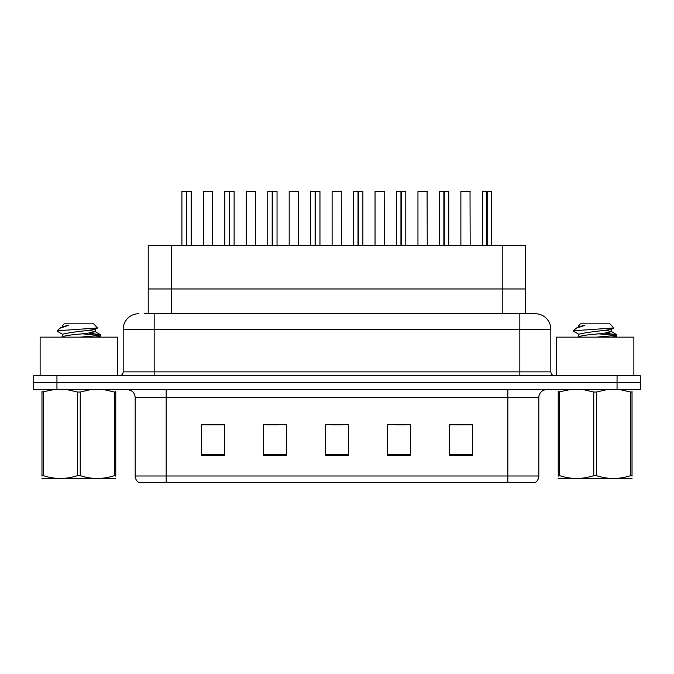 <?xml version="1.0" encoding="UTF-8"?>
<svg xmlns="http://www.w3.org/2000/svg" width="674" height="674" viewBox="0 0 674 674"><rect width="100%" height="100%" fill="white"/><g stroke="black" fill="none" stroke-linecap="round" stroke-linejoin="round"><path stroke-width="1.01" d="M148.213 313.755L148.213 245.58L525.476 245.58L525.476 288.969L502.231 288.969L525.476 288.969L525.476 313.755M171.457 313.755L171.457 288.969L148.213 288.969L502.231 288.969L502.231 245.58M171.457 245.58L171.457 288.969L502.231 288.969L502.231 313.755M538.812 475.987C538.72 478.869 537.456 481.093 535.021 482.643L507.825 482.643L507.825 475.987L538.812 475.987L538.812 397.424A7.751 7.751 0 0 1 546.563 389.682M507.825 482.643L138.979 482.643A7.751 7.751 0 0 1 135.188 475.987L135.188 397.424C134.733 392.723 132.146 390.136 127.437 389.682M56.945 375.738L640.3 375.738L640.3 382.706L33.7 382.706L33.7 389.682L56.945 389.682L56.945 382.706L33.7 382.706L33.7 375.738L56.945 375.738L56.945 382.706L640.3 382.706L640.3 389.682L56.945 389.682M472.575 455.607L472.575 424.62L449.331 424.62L449.331 455.607L472.575 455.607M410.601 455.607L410.601 424.62L387.356 424.62L387.356 455.607L410.601 455.607M224.669 455.607L224.669 424.62L201.425 424.62L201.425 455.607L224.669 455.607M286.644 455.607L286.644 424.62L263.399 424.62L263.399 455.607L286.644 455.607M348.618 455.607L348.618 424.62L325.382 424.62L325.382 455.607L348.618 455.607M493.73 482.643L180.27 482.643M449.331 424.78L471.337 424.78M459.719 424.78L449.878 424.78M266.575 424.78L278.202 424.78M223.658 424.78L213.818 424.78M202.2 424.78L224.669 424.78M395.335 424.78L406.953 424.78M330.959 424.78L342.577 424.78M144.455 313.755L529.899 313.755M144.101 313.755L154.169 313.755L154.169 329.249L123.182 329.249L123.182 371.863A3.875 3.875 0 0 1 119.306 375.738M138.675 313.755A15.494 15.494 0 0 0 123.182 329.249M535.324 313.755A15.494 15.494 0 0 1 550.818 329.249L519.831 329.249L519.831 313.755L535.089 313.755M550.818 329.249L550.818 371.863C551.054 374.213 552.343 375.502 554.694 375.738M186.344 191.509L181.904 191.509L186.353 191.357L186.344 245.58M191.197 245.58L191.197 191.509L182.056 191.357M191.197 191.509L186.757 191.509L191.045 191.357M181.904 191.509L181.904 245.58M186.749 191.357L186.622 245.58M186.757 191.509L186.757 245.58M186.353 191.357L186.487 245.58M186.487 191.357L185.005 191.357M212.655 245.58L212.504 191.357L203.363 191.509L203.363 245.58M229.27 191.509L224.821 191.509L229.278 191.357L229.27 245.58M234.122 245.58L234.122 191.509L224.973 191.357M234.122 191.509L229.674 191.509L233.962 191.357M224.821 191.509L224.821 245.58M229.666 191.357L229.539 245.58M229.674 191.509L229.674 245.58M229.278 191.357L229.404 245.58M229.404 191.357L227.922 191.357M272.186 191.509L267.738 191.509L272.195 191.357L272.186 245.58M277.039 245.58L277.039 191.509L267.898 191.357M277.039 191.509L272.591 191.509L276.879 191.357M267.738 191.509L267.738 245.58M272.582 191.357L272.456 245.58M272.591 191.509L272.591 245.58M272.195 191.357L272.321 245.58M272.321 191.357L270.838 191.357M315.103 191.509L310.663 191.509L315.112 191.357L315.103 245.58M319.956 245.58L319.956 191.509L310.815 191.357M319.956 191.509L315.508 191.509L319.805 191.357M310.663 191.509L310.663 245.58M315.508 191.357L315.373 245.58M315.508 191.509L315.508 245.58M315.112 191.357L315.238 245.58M315.238 191.357L313.755 191.357M358.02 191.509L353.58 191.509L358.029 191.357L358.02 245.58M362.873 245.58L362.873 191.509L353.732 191.357M362.873 191.509L358.433 191.509L362.722 191.357M353.58 191.509L353.58 245.58M358.425 191.357L358.298 245.58M358.433 191.509L358.433 245.58M358.029 191.357L358.164 245.58M358.164 191.357L356.681 191.357M255.581 245.58L255.421 191.357L246.28 191.509L246.28 245.58M298.498 245.58L298.338 191.357L289.197 191.509L289.197 245.58M341.415 245.58L341.263 191.357L332.122 191.509L332.122 245.58M117.605 375.738L117.605 337.152L40.128 337.152L40.128 375.738M633.872 375.738L633.872 337.152L556.395 337.152L556.395 375.738M115.76 478.363L41.973 478.363M115.76 476.147L115.76 475.642C115.76 479.391 115.76 479.391 115.76 475.642L114.395 475.642L114.395 392.041L104.209 389.682M90.392 389.682L80.24 392.041L80.24 475.642C91.571 479.391 102.962 479.391 114.395 475.642M80.24 475.642L77.493 475.642L77.493 392.041L67.307 389.682M80.24 392.041L77.493 392.041M115.76 391.535L115.76 392.041C115.76 388.283 115.76 388.283 115.76 392.041L114.395 392.041M80.147 337.152L97.612 335.61L100.51 334.793L89.212 333.116M95.203 337.152L100.359 336.2L100.51 334.793M98.817 335.408L82.354 333.824M62.758 334.414L57.374 331.279L57.922 330.715L57.223 331.103M57.922 330.715L97.587 327.968L93.627 323.832L64.106 323.832L62.783 325.39M57.223 330.715L59.868 328.246L68.588 325.39L66.035 325.39M53.49 389.682L41.973 392.041C41.973 388.283 41.973 388.283 41.973 392.041L41.973 391.527M115.76 392.041L115.76 475.642M43.338 392.041L43.338 475.642L41.973 475.642L41.973 392.041M43.338 475.642C54.678 479.391 66.06 479.391 77.493 475.642M41.973 475.642C41.973 479.391 41.973 479.391 41.973 475.642L41.973 476.147M62.547 336.638L62.547 334.178L70.703 332.535L94.975 329.493L97.587 327.968M61.46 337.152L62.758 336.402L70.703 334.995L87.022 333.36L95.186 331.718L90.51 330.487M59.868 328.246L62.758 326.561L68.588 325.39M632.027 478.363L558.24 478.363M632.027 476.147L632.027 475.642C632.027 479.391 632.027 479.391 632.027 475.642L630.662 475.642L630.662 392.041L620.476 389.682M606.659 389.682L596.507 392.041L596.507 475.642C607.838 479.391 619.229 479.391 630.662 475.642M596.507 475.642L593.76 475.642L593.76 392.041L583.574 389.682M596.507 392.041L593.76 392.041M632.027 391.535L632.027 392.041C632.027 388.283 632.027 388.283 632.027 392.041L630.662 392.041M596.414 337.152L613.879 335.61L616.777 334.793L605.479 333.116M611.47 337.152L616.626 336.2L616.777 334.793M615.084 335.408L598.622 333.824M579.025 334.414L573.641 331.279L574.189 330.715L573.49 331.103M574.189 330.715L613.854 327.968L609.894 323.832L580.373 323.832L579.05 325.39M573.49 330.715L576.135 328.246L584.855 325.39L582.302 325.39M569.757 389.682L558.24 392.041C558.24 388.283 558.24 388.283 558.24 392.041L558.24 391.527M632.027 392.041L632.027 475.642M559.605 392.041L559.605 475.642L558.24 475.642L558.24 392.041M559.605 475.642C570.945 479.391 582.328 479.391 593.76 475.642M558.24 475.642C558.24 479.391 558.24 479.391 558.24 475.642L558.24 476.147M578.814 336.638L578.814 334.178L586.978 332.535L611.242 329.493L613.854 327.968M577.728 337.152L579.025 336.402L586.978 334.995L603.297 333.36L611.453 331.718L606.777 330.487M576.135 328.246L579.025 326.561L584.855 325.39M400.946 191.509L396.497 191.509L400.954 191.357L400.946 245.58M405.799 245.58L405.799 191.509L396.649 191.357M405.799 191.509L401.35 191.509L405.638 191.357M396.497 191.509L396.497 245.58M401.342 191.357L401.215 245.58M401.35 191.509L401.35 245.58M400.954 191.357L401.081 245.58M401.081 191.357L399.598 191.357M443.863 191.509L439.414 191.509L443.871 191.357L443.863 245.58M448.716 245.58L448.716 191.509L439.574 191.357M448.716 191.509L444.267 191.509L448.555 191.357M439.414 191.509L439.414 245.58M444.259 191.357L444.132 245.58M444.267 191.509L444.267 245.58M443.871 191.357L443.998 245.58M443.998 191.357L442.515 191.357M486.78 191.509L482.34 191.509L486.788 191.357L486.78 245.58M491.632 245.58L491.632 191.509L482.491 191.357M491.632 191.509L487.184 191.509L491.481 191.357M482.34 191.509L482.34 245.58M487.184 191.357L487.049 245.58M487.184 191.509L487.184 245.58M486.788 191.357L486.914 245.58M486.914 191.357L485.432 191.357M384.332 245.58L384.18 191.357L375.039 191.509L375.039 245.58M427.257 245.58L427.097 191.357L417.956 191.509L417.956 245.58M470.174 245.58L470.022 191.357L460.873 191.509L460.873 245.58M507.825 389.682L507.825 397.424L135.188 397.424M538.812 397.424L507.825 397.424L507.825 475.987L166.175 475.987L166.175 482.643M135.188 475.987L166.175 475.987L166.175 389.682M617.055 389.682L617.055 375.738M348.618 454.529L325.382 454.529M286.644 454.529L263.399 454.529M224.669 454.529L201.425 454.529M410.601 454.529L387.356 454.529M472.575 454.529L449.331 454.529M154.169 375.738L154.169 371.863L550.818 371.863M123.182 371.863L154.169 371.863L154.169 329.249L519.831 329.249L519.831 375.738M212.655 191.509L203.363 191.509M255.581 191.509L246.28 191.509M298.498 191.509L289.197 191.509M341.415 191.509L332.122 191.509M384.332 191.509L375.039 191.509M427.257 191.509L417.956 191.509M470.174 191.509L460.873 191.509M62.547 325.39L62.547 326.797M95.186 329.257L95.186 331.718M94.975 331.482L100.359 334.616M100.359 336.2L98.707 337.152M578.814 325.39L578.814 326.797M611.453 329.257L611.453 331.718M611.242 331.482L616.626 334.616M616.626 336.2L614.983 337.152"/></g></svg>
